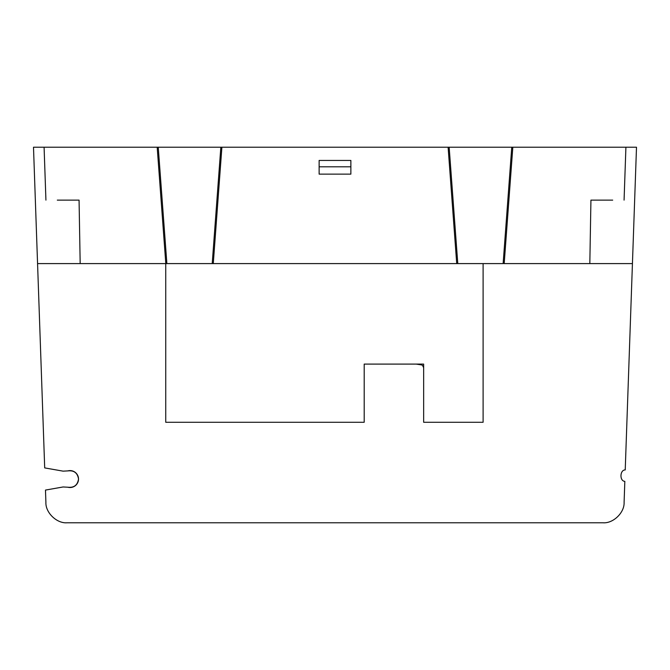 <?xml version="1.0" encoding="UTF-8"?>
<svg xmlns="http://www.w3.org/2000/svg" width="670" height="670" viewBox="0 0 670 670"><rect width="100%" height="100%" fill="white"/><g stroke="black" fill="none" stroke-linecap="round" stroke-linejoin="round"><path stroke-width="1" d="M165.741 263.595L165.741 422.276L364.195 422.276L364.195 364.095L423.649 364.095L423.649 422.276L483.104 422.276L483.104 263.595M420.433 364.514L420.408 364.505C421.748 364.43 422.829 365.519 423.649 367.78L423.649 366.49M423.649 374.781L423.649 376.649M423.649 380.887L423.649 378.784M423.649 376.59L423.649 374.907M423.649 422.276L423.649 399.638M423.649 370.602L423.649 368.584M364.195 364.095L372.202 364.095M415.643 364.095L423.649 364.095M213.278 263.595L221.896 147.224L448.104 147.224L456.722 263.595L503.128 263.595L511.754 147.224L512.508 147.224L448.414 147.224M504.192 263.595L512.818 147.224L636.5 147.224L625.227 469.93C619.834 469.804 619.44 481.102 624.834 481.353L624.097 502.349C624.616 512.617 613.192 523.647 602.958 522.776L67.042 522.776C56.808 523.647 45.384 512.617 45.903 502.349L45.476 490.08L63.072 486.973L67.77 487.207C73.96 487.936 77.544 485.222 78.524 479.058C77.544 472.894 73.96 470.181 67.77 470.909L63.072 471.144L44.697 467.903L33.5 147.224L157.182 147.224L165.808 263.595L212.214 263.595L220.84 147.224L221.586 147.224L157.492 147.224M612.69 200.121L590.932 200.121L612.69 200.121L590.932 200.121L589.826 263.595L503.882 263.595M165.808 263.595L80.174 263.595L79.068 200.121L57.31 200.121M212.214 263.595L212.968 263.595L212.214 263.595M456.722 263.595L212.968 263.595M67.77 487.207A8.467 8.467 0 0 0 78.524 479.058A8.467 8.467 0 0 0 67.77 470.909M625.914 147.224L624.072 200.121M45.929 200.121L44.086 147.224M319.129 166.797L319.129 174.125L350.871 174.125L350.871 160.448L319.129 160.448L319.129 166.797L350.871 166.797M449.16 147.224L457.786 263.595M158.246 147.224L166.872 263.595M37.562 263.595L80.174 263.595M589.826 263.595L632.438 263.595M416.196 364.095L421.832 364.966"/></g></svg>
